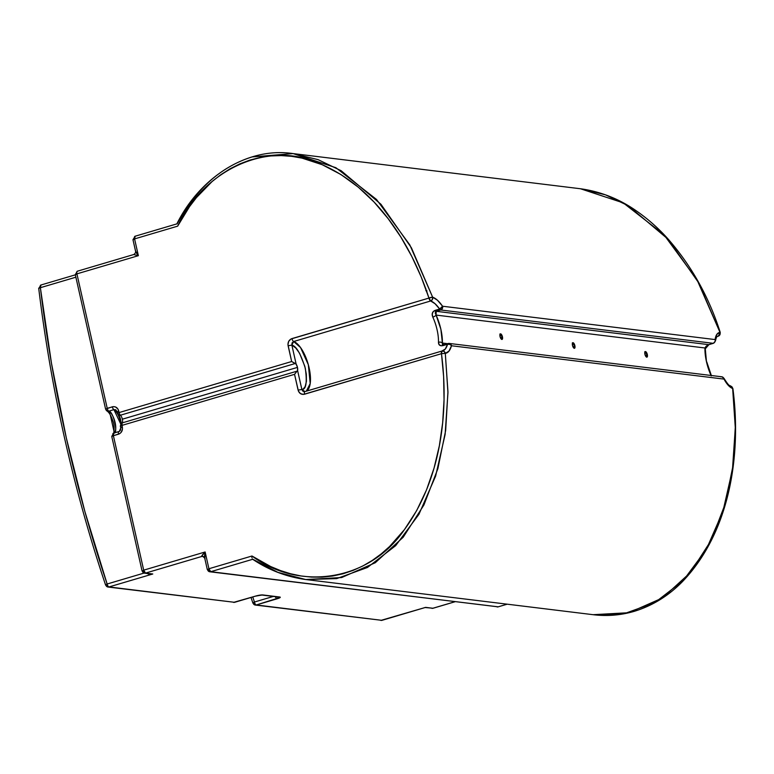 <?xml version="1.0" encoding="UTF-8"?>
<svg xmlns="http://www.w3.org/2000/svg" width="774" height="774" viewBox="0 0 774 774"><rect width="100%" height="100%" fill="white"/><g stroke="black" fill="none" stroke-linecap="round" stroke-linejoin="round"><path stroke-width="1.16" d="M711.248 375.932L706.478 361.758L704.95 347.981A2.902 1.703 1.4 0 1 705.288 348.832A2.902 1.703 -178.6 0 0 704.95 347.981A28.996 11.32 73.5 0 0 706.478 361.758L706.556 362.106M501.775 339.418A2.902 1.132 73.5 0 0 501.929 336.942A2.902 1.132 73.5 0 0 500.178 334.02L500.381 333.875A2.902 1.132 -106.5 0 1 502.442 336.796L501.929 336.942L502.442 336.796L502.529 338.722L501.862 339.438L500.023 336.497A2.902 1.132 -106.5 0 1 500.41 333.865L501.639 334.774L502.442 336.796A2.902 1.132 -106.5 0 1 502.055 339.428A2.902 1.132 -106.5 0 1 500.023 336.497L500.188 334.01M646.658 357.153A2.902 1.132 73.5 0 0 646.812 354.676A2.902 1.132 73.5 0 0 645.061 351.744L645.264 351.599A2.902 1.132 -106.5 0 1 647.325 354.521L646.812 354.676L647.325 354.521L647.412 356.456L646.745 357.172L644.906 354.221A2.902 1.132 -106.5 0 1 645.293 351.589L646.522 352.499L647.325 354.521A2.902 1.132 -106.5 0 1 646.938 357.153A2.902 1.132 -106.5 0 1 644.906 354.221L645.071 351.735M572.528 342.863L574.221 345.262L574.202 348.3A2.902 1.132 73.5 0 0 574.366 345.804A2.902 1.132 73.5 0 0 572.615 342.882L574.085 343.637L575.024 347.187L574.531 348.281L573.795 348.039L572.47 345.359A2.902 1.132 -106.5 0 1 572.847 342.727A2.902 1.132 -106.5 0 1 574.879 345.659A2.902 1.132 -106.5 0 1 574.492 348.29A2.902 1.132 -106.5 0 1 572.47 345.359L572.625 342.872M135.585 251.057L138.362 255.681L134.579 238.905L135.16 236.263A2.902 1.132 73.5 0 0 134.966 236.273A2.902 1.132 73.5 0 0 134.579 238.905L177.652 226.163C203.823 169.312 269.342 138.73 322.187 164.698C374.432 187.666 410.413 241.217 428.951 298.067L421.133 276.802L411.778 256.436L400.826 237.018L388.209 218.742L374.084 202.072L358.323 187.202L340.908 174.518L322.187 164.698L302.044 158.138L291.672 156.329L281.185 155.584L270.581 155.951L260.045 157.47L249.77 160.121L239.737 163.914L229.984 168.829L220.764 174.731L212.095 181.542L196.422 197.612L189.553 206.59L177.652 226.163L134.579 238.905L138.362 255.681L76.916 273.861L107.218 408.314L113.391 406.611L115.461 406.94L117.9 409.001L119.099 412.571L291.663 361.526L287.957 344.614L288.702 341.324L290.976 339.002L428.951 298.067A2.902 0.551 -18 0 1 432.637 297.187L411.42 247.806L380.934 204.249L341.15 170.725L318.075 159.647L293.123 153.591L580.461 188.75L623.244 202.875L663.869 234.619L697.151 280.072L719.984 332.346L716.792 334.436L715.089 339.573L442.573 306.233L437.494 300.264L432.637 297.187L409.814 244.913L376.522 199.46L335.897 167.716L293.114 153.591L252.189 156.909C221.083 166.565 196.074 188.875 177.149 223.841L176.811 223.986C199.141 178.804 245.88 146.48 293.123 153.591L252.189 156.909M297.477 367.389A4.354 1.693 -106.5 0 1 297.574 370.446L297.042 371.162L122.137 422.914A4.354 1.693 73.5 0 0 122.36 419.198L297.477 367.389L122.36 419.198A4.354 1.693 73.5 0 0 120.405 415.222L295.31 363.48L296.161 364.186A4.354 1.693 -106.5 0 1 297.477 367.389L297.574 370.446L301.87 389.506L303.379 388.848L305.159 386.555L306.436 381.34L306.32 374.297L304.83 366.325L299.577 353.263L295.726 347.952L291.866 345.127L296.161 364.186L297.477 367.389M306.272 391.189A26.103 10.188 73.5 0 0 308.681 366.034A26.103 10.188 73.5 0 0 293.665 341.508L430.663 300.98L435.036 303.718L439.642 309.029L433.363 311.409L432.231 314.002L432.811 317.108A26.103 10.188 -106.5 0 1 438.481 342.272L439.139 344.682L441.112 345.794L447.585 344.256L445.263 349.064L441.867 351.057A2.902 1.132 -106.5 0 1 441.944 351.048L441.48 353.689L303.466 394.411L300.496 393.647L298.445 391.18L294.546 374.335L121.992 425.381L122.447 429.183L121.17 432.347L119.506 433.769L113.391 435.704L143.693 570.157L205.139 551.978L208.912 568.745L251.985 556.003L270.668 566.529L280.478 570.583L290.598 573.757L300.98 575.953L311.448 577.094L322.003 577.143L332.607 576.04L342.988 573.786L353.108 570.409L362.967 565.9L372.4 560.337L381.253 553.865L389.574 546.521L404.425 529.619L416.654 510.627L426.532 489.874L434.04 468.125L439.361 445.708L442.67 422.71L444.053 399.645L443.628 376.638L441.48 353.689C449.288 413.713 440.425 480.538 404.425 529.619C369.159 581.651 298.909 591.23 251.985 556.003L208.912 568.745A2.902 1.132 73.5 0 0 210.751 571.696L498.098 606.855L507.154 604.175L498.098 606.855A2.902 1.132 73.5 0 0 498.292 606.835A2.902 1.132 73.5 0 0 498.466 606.748M252.295 558.954L277.769 572.334L305.74 579.533L336.661 578.613L367.466 567.468L395.688 545.641L418.947 514.304L435.617 476.097L445.118 434.456L447.952 392.689L445.302 353.36L441.48 353.689A2.902 1.132 -106.5 0 1 441.867 351.057L442.457 350.951M424.084 607.793L425.632 607.377L432.879 608.258A2.902 1.132 73.5 0 0 433.072 608.248L431.892 608.345A2.902 2.632 -83 0 0 432.879 608.258L454.841 601.766L432.879 608.258L425.632 607.377L380.856 620.409A2.902 2.632 -83 0 0 381.843 620.332L256.281 604.968A2.902 2.632 97 0 1 253.175 603.227A2.902 0.571 -18.6 0 1 252.895 603.081A2.902 0.571 -18.6 0 1 254.443 602.027L252.75 596.967M109.328 412.697L109.889 413.568M252.682 559.292L210.751 571.696L252.682 559.292M110.266 414.816L114.03 431.495L110.266 414.816M278.708 597.093A2.902 2.632 97 0 0 279.733 597.015L262.831 594.945A2.902 2.632 97 0 1 261.844 595.032L278.746 597.102A2.902 2.632 -83 0 0 279.733 597.015A5.795 0.89 167.3 0 1 277.024 598.824A2.902 1.132 -106.5 0 1 275.418 596.696A2.902 1.132 73.5 0 0 277.024 598.824L256.281 604.968A2.902 1.132 -106.5 0 1 254.443 602.027L273.328 596.435L254.443 602.027A2.902 1.132 73.5 0 0 256.281 604.968A2.902 2.632 -83 0 1 255.294 605.045L381.843 620.332A2.902 1.132 73.5 0 0 382.037 620.313L425.632 607.377L381.843 620.332L256.281 604.968L280.207 597.431L262.831 594.945L256.339 595.874L234.541 602.307L108.979 586.944A2.902 1.132 -106.5 0 1 107.141 584.002L144.051 573.079L107.141 584.002L84.917 511.682L66.341 438.045L51.481 363.306L40.374 287.705L75.871 277.198L38.7 288.189M715.457 340.899L715.089 339.573A2.902 2.216 8.2 0 1 715.447 340.966C716.173 337.667 716.888 336.119 717.595 336.303L718.253 336.168A2.902 1.132 73.5 0 0 718.32 336.158L720.255 332.481A2.902 0.551 162 0 0 719.984 332.346A2.902 0.551 -18 0 1 720.265 332.491C709.013 297.206 691.695 266.13 668.291 239.243C658.742 228.523 648.196 219.129 636.644 211.079C619.529 199.024 600.798 191.584 580.461 188.75L605.423 194.806L628.498 205.884L668.281 239.408L698.767 282.965L719.984 332.346C717.353 332.723 715.718 335.132 715.089 339.573L442.573 306.233C439.119 301.289 435.801 298.271 432.637 297.187A2.902 2.564 108 0 1 430.663 300.98C433.508 301.937 436.497 304.627 439.642 309.029A2.902 1.471 -34.6 0 0 442.573 306.233A2.902 2.632 97 0 1 440.696 309.977L713.212 343.317L708.713 344.653L436.197 311.303L440.696 309.977L713.212 343.317A2.902 1.132 73.5 0 0 713.405 343.308A2.902 1.132 73.5 0 0 713.638 343.153M715.457 340.937L713.405 343.308A2.902 1.132 -106.5 0 1 713.212 343.317A2.902 2.632 -83 0 0 715.089 339.573A2.902 2.632 97 0 1 713.212 343.317L708.713 344.653L704.95 347.981L436.101 315.086L440.87 329.26L442.399 343.037L447.595 343.675L442.399 343.037A28.996 11.32 73.5 0 0 436.101 315.086L435.23 312.996L435.617 311.622L440.696 309.977A2.902 2.632 -83 0 0 442.573 306.233L439.642 309.029A2.902 1.132 73.5 0 0 440.696 309.977A2.902 1.132 -106.5 0 1 439.642 309.029L435.143 310.364A2.902 1.132 73.5 0 0 436.197 311.303L708.713 344.653A2.902 1.132 73.5 0 0 708.907 344.643A2.902 1.132 73.5 0 0 709.071 344.546M729.534 386.236L731.604 386.584L732.91 388.625L735.3 426.929L732.997 465.706L725.209 503.874L711.238 540.194L690.524 572.421L662.621 597.886L629.03 612.698L593.087 614.691L305.74 579.533C286.603 576.901 268.868 570.119 252.527 559.186L278.156 572.489L305.74 579.533L341.682 577.539L375.274 562.727L403.177 537.262L423.891 505.035L437.861 468.715L445.65 430.538L447.952 391.77L445.302 353.36L448.959 351.135L451.484 345.755L724 379.096L728.247 385.307L732.649 388.519L735.3 427.848L732.465 469.615L722.964 511.266L706.294 549.463L683.036 580.8L654.814 602.627L624.008 613.772L592.99 614.682M717.246 336.477L718.32 336.158A2.902 1.132 -106.5 0 1 718.253 336.168L717.256 336.467L718.253 336.168A2.902 2.67 -96.4 0 0 719.984 332.346L719.907 334.687L717.595 336.303M646.648 357.162L646.667 354.124L644.974 351.725M501.765 339.438L501.784 336.4L500.091 334M133.234 239.814L134.579 238.905L132.964 239.698L135.721 251.724M75.339 274.838L40.761 285.064L38.961 288.296L40.374 287.705L40.945 285.055A2.902 1.132 73.5 0 0 40.761 285.064A2.902 1.132 73.5 0 0 40.374 287.705A1410.77 1280.67 97 0 0 107.141 584.002A2.902 0.571 161.4 0 0 105.603 585.067A2.902 0.571 -18.6 0 1 107.141 584.002A2.902 1.132 73.5 0 0 108.979 586.944L152.778 573.989L145.531 573.099L201.85 556.438L203.726 556.661L201.733 556.051L205.139 551.978L204.829 558.325M119.38 431.35L120.763 427.983A11.6 4.528 -106.5 0 1 118.857 431.563L113.739 433.082A11.6 4.528 73.5 0 0 115.133 422.594A11.6 4.528 73.5 0 0 108.805 411.168L113.923 409.659A11.6 4.528 -106.5 0 1 120.744 423.978M119.206 415.377L121.383 423.01M251.918 556.593L251.985 556.003L251.918 556.593M251.927 557.715L251.898 557.174L251.927 557.715M507.251 604.184L498.098 606.855L210.751 571.696A2.902 2.632 97 0 1 207.567 569.654L208.912 568.745L205.139 551.978L143.693 570.157A2.902 1.132 73.5 0 0 145.531 573.099L201.85 556.438A2.902 2.632 97 0 1 202.856 556.351L201.85 556.438C201.385 556.09 202.478 554.6 205.139 551.978C204.413 555.838 204.384 558.006 205.042 558.47L202.836 556.351L204.607 557.454M204.588 557.319L204.684 557.938M454.938 601.775L433.072 608.248A2.902 1.132 73.5 0 0 433.237 608.151M151.791 574.018L145.531 573.099A2.902 2.632 97 0 1 142.339 571.057L143.693 570.157L113.391 435.704L111.766 436.488L113.536 433.15A2.902 2.67 68.6 0 1 113.739 433.082C118.654 434.417 113.381 410.994 108.805 411.168A2.902 2.486 118.3 0 1 105.864 409.223L107.218 408.314L76.916 273.861L138.362 255.681L133.699 254.54L138.362 255.681C136.118 252.75 135.247 251.192 135.75 250.999M424.965 607.609L425.448 607.484M261.806 595.022A2.902 2.632 -83 0 0 262.831 594.945A5.795 0.89 167.3 0 0 255.294 596.164L233.564 602.385A2.902 2.632 -83 0 0 234.541 602.307L108.979 586.944L152.778 573.989L149.15 574.279L146.063 573.079M108.979 586.944A2.902 2.632 97 0 1 105.874 585.202A2.902 0.571 -18.6 0 1 105.603 585.057L108.002 587.021A2.902 2.632 -83 0 0 108.979 586.944M425.797 288.421L425.071 287.676M77.497 271.21A2.902 1.132 73.5 0 0 77.303 271.229A2.902 1.132 73.5 0 0 76.916 273.861A2.902 1.132 -106.5 0 1 77.303 271.229A2.902 1.132 -106.5 0 1 77.497 271.21M425.835 290.637L426.977 290.879M75.562 274.76L76.916 273.861L75.301 274.644L77.303 271.229L133.699 254.54C135.092 253.669 135.721 252.595 135.585 251.327L132.964 239.698L135.16 236.263M146.383 573.408L152.778 573.989L144.544 573.186L145.531 573.099L143.693 570.157L142.339 571.057M498.098 606.855L497.121 606.932A2.902 2.632 -83 0 0 498.098 606.855M204.675 557.899L207.297 569.538L209.773 571.773L210.751 571.696L208.912 568.745L207.567 569.654M120.986 423.649A2.902 2.593 41 0 1 122.137 422.914A4.354 1.693 73.5 0 0 122.36 419.198A4.354 1.693 73.5 0 0 120.405 415.222A2.902 2.235 132.7 0 1 118.354 414.864A2.902 2.235 132.7 0 1 117.745 413.48L119.099 412.571L118.761 411.071C117.735 407.666 115.587 406.244 112.336 406.795L105.593 409.098L75.301 274.644M120.744 423.997L113.923 409.659L116.071 410.046L115.026 409.601M106.502 410.597L108.805 411.168A2.902 1.132 -106.5 0 1 107.218 408.314A2.902 1.132 73.5 0 0 108.805 411.168L113.923 409.659A2.902 1.132 -106.5 0 1 112.336 406.795A2.902 1.132 73.5 0 0 113.923 409.659L115.906 409.949M106.88 410.917L107.789 411.255M144.544 573.186L142.068 570.941L111.766 436.488L113.391 435.704L113.739 433.082L112.83 433.585L113.739 433.082A2.902 1.132 73.5 0 0 113.391 435.704L118.509 434.185A2.902 1.132 -106.5 0 1 118.857 431.563L113.739 433.082M117.416 411.981L118.761 411.071L117.145 411.855L115.858 409.91M118.857 431.563A2.902 1.132 73.5 0 0 118.509 434.185C121.586 432.879 122.853 430.441 122.331 426.88L120.705 427.664L122.331 426.88L121.992 425.381L120.367 426.164L120.705 427.674C120.841 429.725 120.299 431.002 119.061 431.495L118.857 431.563M117.977 414.38L120.405 415.222A2.902 1.132 -106.5 0 1 119.099 412.571L117.484 413.355L117.145 411.855M291.663 361.526L119.099 412.571A2.902 1.132 73.5 0 0 120.405 415.222L295.31 363.48L291.663 361.526L296.161 364.186L291.866 345.127L288.102 345.736L291.663 361.526M428.951 298.067L430.663 300.98L432.385 299.509L432.637 297.187L428.951 298.067L291.953 338.596A2.902 1.132 73.5 0 0 293.665 341.508L430.663 300.98A2.902 1.132 -106.5 0 1 428.951 298.067M713.405 343.308L708.907 344.643A2.902 1.132 -106.5 0 1 708.713 344.653L706.198 346.152L704.95 347.981L436.101 315.086L436.197 311.303A2.902 1.132 -106.5 0 1 435.143 310.364C432.269 311.69 431.495 313.944 432.811 317.108A2.902 0.929 -24.7 0 0 436.101 315.086A2.902 0.929 155.3 0 1 432.811 317.108A26.103 10.188 -106.5 0 1 438.481 342.272A2.902 1.703 1.4 0 1 442.399 343.037A2.902 1.703 -178.6 0 0 438.481 342.272C438.519 345.098 440.058 346.201 443.086 345.581A2.902 1.132 -106.5 0 1 443.56 344.865A2.902 1.132 -106.5 0 1 443.754 344.846L442.399 343.037L442.331 344.517L443.134 344.962M121.005 423.63L120.367 426.164L121.992 425.381L122.137 422.914L121.237 423.397M708.907 344.643L705.288 348.813L706.478 361.758A28.996 11.32 73.5 0 0 710.987 375.361M297.042 371.162L122.137 422.914A2.902 1.132 73.5 0 0 121.992 425.381L294.546 374.335L297.042 371.162L294.546 374.335L298.106 390.115L301.87 389.506L297.574 370.446L297.042 371.162M291.953 338.596C288.915 339.863 287.628 342.243 288.102 345.736L291.866 345.127L293.665 341.508A2.902 1.132 -106.5 0 1 291.953 338.596M730.617 386.168L731.604 386.584M441.799 351.086L304.946 391.576L301.87 389.506L298.106 390.115C299.17 393.434 301.299 394.808 304.492 394.227A2.902 1.132 -106.5 0 1 304.869 391.596A2.902 1.132 -106.5 0 1 304.946 391.576L302.973 391.276L301.87 389.506C306.078 389.69 307.23 382.637 305.324 368.347C300.718 353.737 296.229 345.997 291.866 345.127L292.069 342.901L293.665 341.508L300.554 347.555L308.342 364.748L310.2 383.575L306.301 391.17M441.867 351.057L304.879 391.586A2.902 1.132 73.5 0 1 304.946 391.576L303.921 391.644M723.932 378.254A2.902 1.577 151.3 0 1 724 379.096C726.786 384.243 729.669 387.377 732.649 388.519A2.902 2.583 -70.7 0 0 731.033 386.274M720.768 376.861A2.902 2.632 97 0 1 724 379.096L724.009 378.399M304.54 391.663L304.879 391.586A2.902 1.132 73.5 0 0 304.492 394.227L441.48 353.689L445.302 353.36L444.083 351.406L441.944 351.048L443.038 350.98M443.754 344.846A2.902 1.132 73.5 0 0 443.56 344.865A2.902 1.132 73.5 0 0 443.086 345.581L447.585 344.256A2.902 1.132 -106.5 0 1 448.059 343.53A2.902 1.132 -106.5 0 1 448.252 343.521A2.902 2.632 97 0 1 451.484 345.755L724 379.096A2.902 2.632 -83 0 0 721.755 376.783L723.942 378.273C730.017 387.832 729.224 384.649 730.995 386.265L732.91 388.625C741.656 455.644 729.63 532.377 682.504 581.574C668.601 595.786 652.55 605.703 634.332 611.315C620.729 615.291 606.98 616.414 593.087 614.691M451.348 345.543L451.484 345.755A2.902 2.632 -83 0 0 448.252 343.521A2.902 1.132 73.5 0 0 448.059 343.53A2.902 1.132 73.5 0 0 447.585 344.256L449.82 344.411L451.348 345.543M442.38 350.961A2.902 2.651 83.1 0 1 445.302 353.36C448.117 352.934 450.178 350.399 451.484 345.755A2.902 2.099 -164.9 0 0 447.585 344.256C446.366 348.397 444.489 350.67 441.944 351.048M254.443 602.027A2.902 0.571 161.4 0 0 252.895 603.091L251.028 597.47M261.844 595.032L255.488 596.154A2.902 1.132 -106.5 0 1 255.294 596.164A2.902 1.132 73.5 0 0 255.497 596.144A2.902 1.132 73.5 0 0 255.652 596.067L255.652 596.067M108.002 587.021L234.541 602.307A2.902 1.132 73.5 0 0 234.735 602.288A2.902 1.132 73.5 0 0 234.909 602.201M499.898 334.02L500.41 333.865M644.781 351.744L645.293 351.589M572.334 342.882L572.847 342.727M425.536 607.561L433.072 608.248M176.965 223.85L134.966 236.273M38.7 288.199C51.103 390.086 73.404 489.042 105.603 585.067M113.401 433.227C113.759 434.911 115.007 425.487 112.946 421.211C111.204 415.88 109.24 412.484 107.054 411.013L105.593 409.098M209.773 571.773L498.292 606.835M120.899 423.784C121.092 420.272 120.241 417.292 118.345 414.854L117.484 413.355M706.749 361.884L711.335 375.506M721.755 376.783L449.239 343.433L442.931 344.952M255.294 605.045L252.895 603.091M234.735 602.288L255.488 596.154"/></g></svg>
